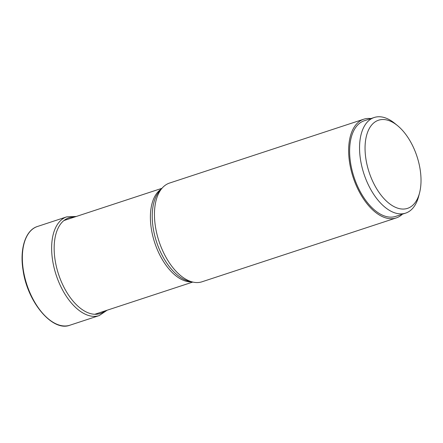 <?xml version="1.0" encoding="UTF-8"?>
<svg xmlns="http://www.w3.org/2000/svg" width="443" height="443" viewBox="0 0 443 443"><rect width="100%" height="100%" fill="white"/><g stroke="black" fill="none" stroke-linecap="round" stroke-linejoin="round"><path stroke-width="0.66" d="M396.208 217.945L202.025 281.781A51.964 28.225 -108.2 0 1 193.176 282.141A51.964 28.225 -108.2 0 1 155.46 226.761A51.964 28.225 -108.2 0 1 162.232 188.009A51.964 28.225 -108.2 0 1 169.564 183.053L363.753 119.211A51.964 28.225 71.8 0 0 349.649 162.924A51.964 28.225 71.8 0 0 396.208 217.945A51.964 28.225 71.8 0 0 402.377 214.196M370.941 118.574A51.964 28.225 71.8 0 0 363.753 119.211M405.622 213.127L395.699 216.389A50.33 27.339 -108.2 0 1 387.625 216.837A50.33 27.339 -108.2 0 1 352.013 170.123A50.33 27.339 -108.2 0 1 364.262 120.767L374.185 117.506A50.33 27.339 71.8 0 0 361.937 166.861A50.33 27.339 71.8 0 0 397.543 213.576A50.33 27.339 71.8 0 0 405.622 213.127A50.33 27.339 71.8 0 0 418.685 196.249L419.576 192.805A46.399 25.201 71.8 0 0 397.476 125.585A46.399 25.201 71.8 0 0 385.986 119.798A46.399 25.201 71.8 0 0 365.951 159.236A46.399 25.201 71.8 0 0 400.079 208.775A46.399 25.201 71.8 0 0 419.576 192.805M397.476 125.585L394.719 123.337A50.33 27.339 71.8 0 0 382.259 117.057A50.33 27.339 71.8 0 0 374.185 117.506M74.269 217.136A50.347 27.35 71.8 0 0 55.131 260.229A50.347 27.35 71.8 0 0 105.091 310.892M69.911 325.212A51.964 28.225 -108.2 0 1 23.352 270.191A51.964 28.225 -108.2 0 1 37.456 226.484L66.749 216.849A51.964 28.225 71.8 0 0 52.645 260.562A51.964 28.225 71.8 0 0 99.204 315.582L69.911 325.212C52.601 332.1 27.466 302.215 23.086 270.363C19.498 248.894 25.495 230.094 37.456 226.484M161.33 189.028A49.345 26.801 71.8 0 0 151.351 228.898A49.345 26.801 71.8 0 0 151.362 228.948A49.345 26.801 71.8 0 0 191.847 281.859M193.176 282.141L189.46 281.349A49.959 27.139 -108.2 0 1 153.212 228.156A49.959 27.139 -108.2 0 1 153.2 228.106A49.959 27.139 -108.2 0 1 159.713 190.85L162.232 188.009M99.204 315.582L107.145 310.216M76.323 216.461L66.749 216.849M192.794 282.058L94.774 314.281M161.972 188.303L63.953 220.525"/></g></svg>
